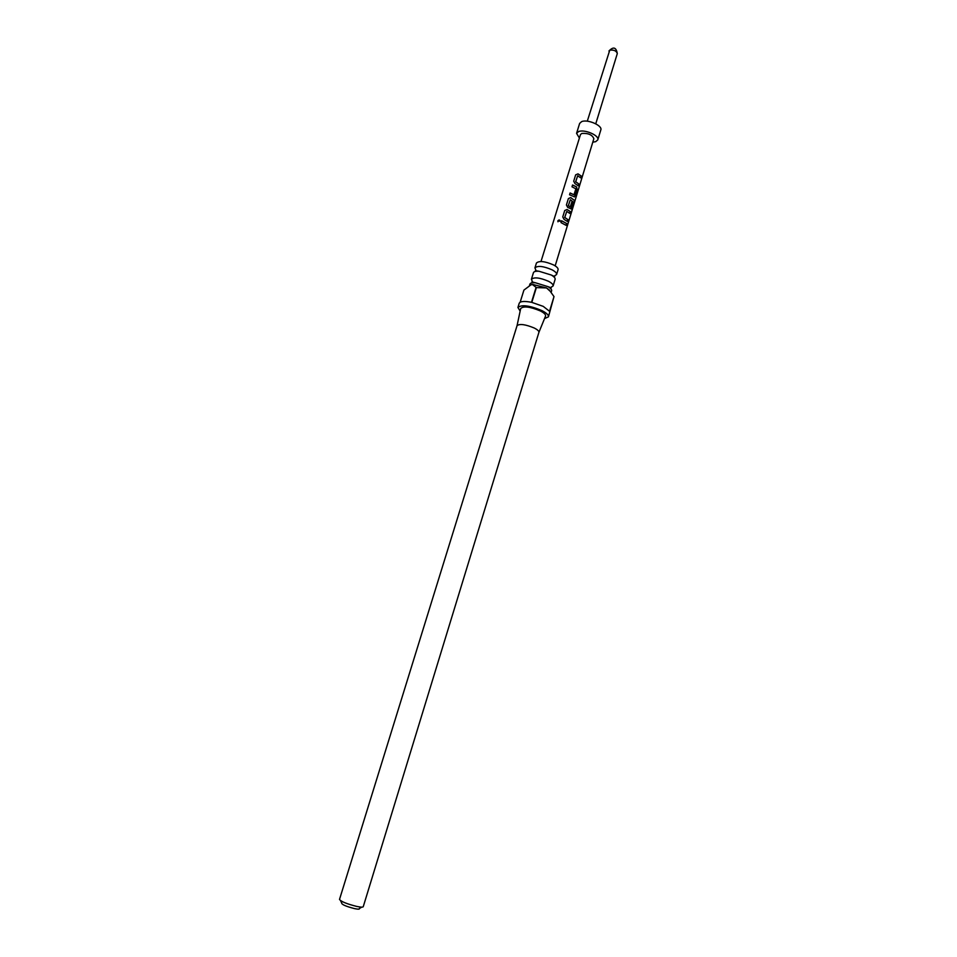<?xml version="1.0" encoding="UTF-8"?>
<svg xmlns="http://www.w3.org/2000/svg" width="957" height="957" viewBox="0 0 957 957"><rect width="100%" height="100%" fill="white"/><g stroke="black" fill="none" stroke-linecap="round" stroke-linejoin="round"><path stroke-width="1.44" d="M557.811 220.911C558.948 219.584 559.785 219.691 560.312 221.234L557.811 220.911M557.979 221.797L557.883 221.007C558.84 219.739 559.654 219.763 560.312 221.091M532.331 281.442L531.41 279.277C534.138 276.932 539.844 277.614 548.54 281.298C551.842 283.069 553.361 284.612 553.11 285.952L551.124 287.22M535.824 270.041L534.939 267.876C537.678 265.46 543.397 266.106 552.057 269.814C555.347 271.597 556.866 273.164 556.591 274.539L554.641 275.843M551.196 292.196L551.627 290.784C551.878 289.612 550.634 288.213 547.883 286.61L535.358 282.758C532.176 282.542 530.369 282.985 529.915 284.109L529.532 285.33M553.11 285.952L555.12 279.348C555.395 278.116 554.091 276.669 551.232 275.006L539.102 271.286C535.812 271.046 533.922 271.513 533.444 272.685L531.41 279.277M551.136 292.124L546.507 287.925L536.363 287.602L531.805 302.376L543.229 306.372L549.521 311.276L554.007 296.598L549.318 290.019L546.507 287.925L532.822 284.456L530.166 285.007M544.521 318.597L548.433 316.851C548.756 315.104 546.591 313.023 541.937 310.606C529.664 305.498 521.661 304.446 517.916 307.46L520.153 311.097M554.007 296.598L548.433 316.851M538.839 332.522L538.911 332.354C539.126 331.158 537.559 329.698 534.209 328C525.429 324.387 519.711 323.598 517.067 325.631L517.031 325.811M538.911 332.342L545.502 316.193C546.04 314.757 544.306 312.999 540.286 310.905C529.915 306.635 523.383 305.857 520.692 308.561L517.067 325.619L339.508 899.424C341.039 901.566 346.793 903.91 356.77 906.435C360.729 907.26 362.882 907.356 363.241 906.722L538.911 332.354M556.591 274.539L558.075 269.695C558.35 268.307 556.842 266.728 553.553 264.933C544.892 261.213 539.186 260.579 536.434 263.031L534.939 267.876M361.71 907.14L359.401 908.504C359.784 909.317 358.169 909.353 354.545 908.624C345.967 906.387 341.685 904.532 341.697 903.061L340.548 900.633M578.279 185.778L575.001 183.612L573.71 181.22L575.659 174.844L577.992 173.851L581.258 176.028L580.696 177.846L577.681 175.777L575.719 181.734L578.829 183.959L578.279 185.778M577.119 189.546L574.523 196.867L569.547 194.797L570.109 192.967L573.961 194.773L575.887 188.804L571.987 186.818L572.549 184.988L576.569 186.914L577.119 189.546L575.169 195.922M571.927 210.648L573.913 202.585L570.348 199.714L568.374 205.707L570.252 206.868L571.975 201.604L573.147 202.561L570.874 208.758L567.704 207.406L566.412 205.001L568.386 198.578L570.731 197.561L574.607 200.503L571.927 210.648M567.369 221.462L564.044 219.368L562.752 216.952L564.726 210.516L567.07 209.487L570.384 211.605L569.822 213.435L566.759 211.437L564.774 217.454L567.932 219.62L567.369 221.462M566.161 225.385L561.005 222.61L561.58 220.768L566.723 223.543L566.161 225.385M540.992 261.512L580.48 134.566L581.76 133.454C588.244 133.035 592.275 134.781 593.854 138.681L555.168 265.867M579.404 138.047L576.569 133.346L578.566 131.576C584.464 128.98 599.692 135.583 597.79 139.878L595.685 141.684L592.79 142.162M576.569 133.346L579.631 123.429L581.641 121.623C587.55 118.955 602.754 125.582 600.817 129.949L597.79 139.878M536.363 287.602L532.559 284.612L531.231 284.636L523.922 290.091L520.153 302.221M517.916 307.46L519.208 303.273C520.285 301.252 524.388 300.929 531.494 302.316L536.052 287.531M561.556 220.84L566.723 223.543M566.532 223.543L566.018 225.242M566.759 211.437L564.678 217.502L567.932 219.62M567.74 219.62L567.214 221.318M564.714 210.552L566.975 209.547L570.384 211.605M570.193 211.593L569.666 213.291M568.362 198.625L570.635 197.62L574.391 200.468L574.272 202.98M574.056 202.92L571.855 210.145M571.939 201.712L572.956 202.561L571.544 207.813M571.341 207.801L570.551 208.805M570.348 199.714L568.279 205.755L570.252 206.868M574.978 195.922L574.2 196.903M572.525 185.072L576.569 186.914M576.413 186.938L576.927 189.534M570.085 193.051L573.961 194.773M577.681 175.777L575.624 181.782L578.829 183.959M578.638 183.947L578.124 185.622M575.635 174.904L577.908 173.911L581.258 176.028M581.066 176.016L580.552 177.691M595.756 123.8L617.301 53.58C616.404 50.841 613.892 49.704 609.765 50.171L587.287 121.192M551.208 287.806L547.883 286.61M531.925 281.884L535.358 282.758M539.102 271.286L535.382 270.652M617.301 53.58C616.188 47.252 613.401 46.391 608.927 51.008M551.232 275.006L554.665 276.585"/></g></svg>
